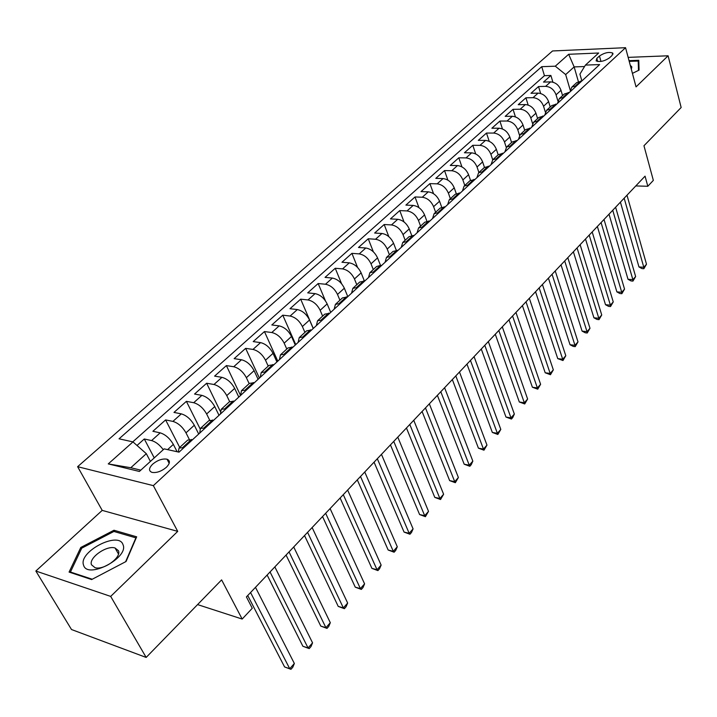 <?xml version="1.0" encoding="UTF-8"?>
<svg xmlns="http://www.w3.org/2000/svg" width="717" height="717" viewBox="0 0 717 717"><rect width="100%" height="100%" fill="white"/><g stroke="black" fill="none" stroke-linecap="round" stroke-linejoin="round"><path stroke-width="1.08" d="M166.308 467.35C170.162 463.361 170.395 460.646 167.016 459.194C162.463 458.441 157.686 460.09 152.685 464.141C148.76 468.165 148.518 470.908 151.986 472.378C156.575 473.086 161.352 471.41 166.308 467.35M35.85 571.037L71.503 629.526L146.16 657.435L110.678 596.401L177.726 531.378L153.348 485.642L77.624 466.686L102.208 510.387L35.85 571.037L110.678 596.401M153.348 485.642L625.556 47.689L552.547 50.961L77.624 466.686M625.556 47.689L636.042 86.882L668.101 55.792L628.146 57.369M668.101 55.792L681.15 107.514L643.965 145.748L653.339 180.388L647.818 186.277L645.049 176.158L246.406 596.911L252.276 608.267L242.167 619.058L221.616 579.883L146.16 657.435M562.567 95.621L560.999 90.306C558.964 85.09 555.496 82.276 550.593 81.881L543.504 82.079L550.898 75.473L552.897 82.177M557.862 100.837L556.06 94.814C554.017 89.58 550.531 86.757 545.628 86.354L538.53 86.533L540.645 93.488M538.53 86.533L530.992 93.273L538.1 93.12C543.02 93.542 546.515 96.383 548.595 101.635L550.208 106.985M537.598 118.574L535.94 113.196C533.815 107.909 530.284 105.04 525.355 104.574L518.221 104.691L525.911 97.808L528.16 105.049M524.727 130.404L523.016 125C520.856 119.676 517.298 116.772 512.341 116.271L505.189 116.342L513.04 109.316L515.433 116.862M511.579 142.477L509.832 137.037C507.627 131.686 504.033 128.746 499.059 128.218L491.88 128.226L499.901 121.065L502.447 128.943M498.172 154.8L496.37 149.333C494.112 143.947 490.491 140.971 485.499 140.407L478.302 140.371L486.484 133.057L489.209 141.294M484.468 167.402L482.622 161.899C480.318 156.476 476.653 153.456 471.643 152.855L464.437 152.766L472.79 145.3L475.703 153.931M470.495 180.308L468.577 174.724C466.22 169.266 462.528 166.219 457.5 165.573L450.267 165.43L458.808 157.803L461.927 166.873M456.236 193.554L454.228 187.827C451.818 182.342 448.089 179.25 443.043 178.569L435.802 178.372L444.522 170.574L447.883 180.128M441.69 207.15L439.566 201.226C437.101 195.696 433.337 192.568 428.273 191.842L421.013 191.591L429.922 183.624L433.552 193.715M426.839 221.114L424.572 214.921C422.053 209.355 418.253 206.191 413.18 205.42L405.903 205.098L415.009 196.96L418.934 207.643M411.701 235.463L409.246 228.92C406.664 223.319 402.829 220.11 397.738 219.294L390.451 218.909L399.763 210.583L404.029 221.956M396.241 250.215L393.57 243.233C390.935 237.605 387.055 234.351 381.955 233.482L374.65 233.034L384.178 224.52L388.838 236.673M381.614 265.487L380.503 265.398L377.536 257.878C374.83 252.214 370.922 248.916 365.804 248.001L358.491 247.482L368.233 238.77L373.36 251.819M364.388 281.001L361.135 272.863C358.366 267.163 354.413 263.829 349.278 262.852L341.964 262.261L351.922 253.352L357.595 267.477M347.799 296.641L344.339 288.207C341.498 282.462 337.51 279.083 332.365 278.062L325.043 277.389L335.242 268.266L341.588 283.726M330.716 312.388L327.149 303.909C324.245 298.129 320.212 294.705 315.059 293.62L307.718 292.868L318.16 283.538L325.428 300.817M313.212 328.52L309.538 319.988C306.562 314.18 302.493 310.703 297.322 309.565L289.991 308.722L300.674 299.168L313.284 328.449M295.287 345.029L291.505 336.461C288.449 330.618 284.335 327.086 279.164 325.885L271.824 324.962L282.776 315.175L295.754 344.608M276.923 361.96L273.025 353.347C269.897 347.458 265.738 343.882 260.558 342.618L253.218 341.597L264.439 331.568L277.793 361.153M258.102 379.302L254.087 370.644C250.878 364.72 246.675 361.099 241.486 359.764L234.145 358.643L245.644 348.363L259.402 378.101M238.797 397.084L234.665 388.381C231.367 382.43 227.128 378.746 221.929 377.339L214.598 376.12L226.384 365.589L240.562 395.461M219.008 415.313L214.742 406.575C211.363 400.588 207.079 396.851 201.871 395.372L194.549 394.045L206.639 383.237L220.244 411.208M198.708 434.027L194.307 425.244C190.839 419.212 186.501 415.421 181.302 413.861L173.98 412.427L186.384 401.341L200.088 428.784M177.117 451.737L173.344 444.397C169.777 438.338 165.394 434.484 160.187 432.844L152.882 431.293L165.609 419.92L179.707 447.435M599.457 55.998L596.813 58.409L596.132 60.891C599.932 62.236 604.359 61.241 609.432 57.907L612.058 55.478L612.73 53.058C608.957 51.705 604.53 52.682 599.457 55.998L600.971 61.438M578.377 81.541L574.147 66.905L565.668 74.577L555.29 66.188L541.738 66.681L119.049 438.813L132.968 441.905L108.249 463.899L139.376 471.454L164.175 448.86L179.026 452.158L599.645 64.575L585.431 65.095L579.919 74.129L581.881 80.949M555.29 66.188L568.662 54.286L598.695 53.013L585.431 65.095M189.288 439.369L185.99 432.844L194.307 425.244M209.678 420.144L206.639 413.987L214.742 406.575M229.628 401.583L226.76 395.605L234.665 388.381M249.157 383.622L246.37 377.689L254.087 370.644M268.203 366.118L265.505 360.212L273.025 353.347M286.791 349.045L284.165 343.165L291.505 336.461M304.922 332.383L302.377 326.531L309.538 319.988M322.623 316.116L320.158 310.291L327.149 303.909M339.912 300.226L337.51 294.445L344.339 288.207M356.788 284.721L354.458 278.958L361.135 272.863M373.288 269.556L371.021 263.829L377.536 257.878M389.403 254.75L387.207 249.05L393.57 243.233M405.159 240.267L403.017 234.602L409.246 228.92M420.565 226.115L418.486 220.477L424.572 214.921M435.631 212.268L433.606 206.666L439.566 201.226M450.375 198.726L448.403 193.151L454.228 187.827M464.795 185.47L462.877 179.931L468.577 174.724M478.902 172.501L477.038 166.998L482.622 161.899M492.722 159.81L490.903 154.325L496.37 149.333M506.265 147.406L504.481 141.93L509.832 137.037M519.538 135.325L517.782 129.786L523.016 125M532.561 123.53L530.804 117.893L535.94 113.196M545.332 112.04L543.558 106.233L548.595 101.635M550.898 75.473L544.445 75.679L132.779 441.869M163.261 449.693C159.604 444.791 155.714 441.753 151.583 440.579L144.287 438.983L137.019 445.481M165.609 419.92L172.922 421.399C178.121 422.985 182.476 426.803 185.99 432.844M186.384 401.341L193.707 402.712C198.914 404.218 203.216 407.982 206.639 413.987M206.639 383.237L213.971 384.491C219.169 385.934 223.426 389.636 226.76 395.605M226.384 365.589L233.724 366.737C238.913 368.099 243.135 371.756 246.37 377.689M245.644 348.363L252.984 349.421C258.174 350.721 262.341 354.315 265.505 360.212M264.439 331.568L271.779 332.527C276.95 333.755 281.082 337.304 284.165 343.165M282.776 315.175L290.116 316.045C295.287 317.21 299.374 320.705 302.377 326.531M300.674 299.168L308.014 299.957C313.177 301.059 317.219 304.501 320.158 310.291M318.16 283.538L325.491 284.237C330.645 285.285 334.651 288.691 337.51 294.445M335.242 268.266L342.565 268.893C347.7 269.888 351.662 273.24 354.458 278.958M351.922 253.352L359.244 253.899C364.361 254.84 368.287 258.147 371.021 263.829M368.233 238.77L375.538 239.254C380.646 240.141 384.536 243.404 387.207 249.05M384.178 224.52L391.473 224.932C396.564 225.765 400.418 228.992 403.017 234.602M399.763 210.583L407.041 210.932C412.123 211.721 415.941 214.903 418.486 220.477M415.009 196.96L422.277 197.238C427.341 197.982 431.123 201.127 433.606 206.666M429.922 183.624L437.173 183.839C442.228 184.547 445.965 187.648 448.403 193.151M444.522 170.574L451.755 170.736C456.792 171.399 460.493 174.464 462.877 179.931M458.808 157.803L466.023 157.91C471.042 158.529 474.708 161.558 477.038 166.998M472.79 145.3L479.996 145.354C484.988 145.936 488.627 148.93 490.903 154.325M486.484 133.057L493.663 133.057C498.647 133.604 502.25 136.562 504.481 141.93M499.901 121.065L507.062 121.021C512.019 121.531 515.595 124.453 517.782 129.786M513.04 109.316L520.183 109.226C525.122 109.701 528.662 112.587 530.804 117.893M525.911 97.808L533.036 97.673C537.956 98.112 541.469 100.963 543.558 106.233M576.88 85.556L571.834 87.107L569.934 91.964M581.81 81.021L576.764 82.58L571.834 87.107M569.415 92.439L564.369 93.972L559.332 98.596L564.387 97.073M556.759 104.09L551.714 105.605L546.578 110.319L551.633 108.823M543.853 115.993L538.79 117.48L533.547 122.293L538.61 120.823M530.661 128.146L525.597 129.598L520.237 134.518L525.31 133.075M517.19 140.559L512.126 141.984L506.65 147.012L511.723 145.596M503.433 153.241L498.36 154.63L492.767 159.766L497.84 158.385M489.37 166.192L484.289 167.554L478.58 172.806L483.661 171.462M474.995 179.438L469.922 180.765L464.078 186.124L469.16 184.816M460.305 192.981L455.223 194.262L449.254 199.747L454.336 198.484M445.275 206.828L440.202 208.073L434.099 213.684L439.171 212.447M429.904 220.988L424.831 222.189L418.585 227.934L423.657 226.742M414.184 235.481L409.111 236.637L402.721 242.507L407.785 241.369M398.087 250.305L393.024 251.425L386.481 257.43L391.545 256.336M368.493 277.578L369.864 272.702L374.919 271.662M364.747 281.028L359.701 282.041L352.845 288.342L357.882 287.356M347.467 296.946L342.43 297.913L335.413 304.367L340.441 303.425M329.766 313.257L324.747 314.163L317.55 320.777L322.56 319.899M311.626 329.981L306.616 330.824L299.24 337.599L304.241 336.784M293.029 347.118L288.037 347.897L280.472 354.843L285.456 354.09M273.957 364.684L268.992 365.401L261.23 372.526L266.186 371.845M254.392 382.717L249.444 383.362L241.486 390.666L246.424 390.057M234.316 401.215L229.395 401.78L221.23 409.29L226.142 408.753M213.711 420.207L208.817 420.691L200.437 428.399L205.313 427.941M192.55 439.7L187.693 440.104L179.08 448.017L183.919 447.65M570.167 89.948L565.668 74.577M197.578 604.592L242.167 619.058M635.791 185.936L647.818 186.277M584.552 66.538L574.147 66.905L568.662 54.286M150.4 461.407L146.322 453.682L130.781 467.735L140.801 470.155M544.445 75.679L541.738 66.681M144.287 438.983L154.245 457.903M557.459 103.454L559.332 98.596M544.723 115.186L546.578 110.319M531.727 127.169L533.547 122.293M518.454 139.394L520.237 134.518M504.893 151.887L506.65 147.012M491.046 164.65L492.767 159.766M476.895 177.691L478.58 172.806M462.429 191.018L464.078 186.124M447.65 204.641L449.254 199.747M432.53 218.568L434.099 213.684M417.07 232.819L418.585 227.934M401.251 247.392L402.721 242.507M385.065 262.305L386.481 257.43M373.799 271.564L380.503 265.398L376.559 266.554L369.864 272.702M351.536 293.208L352.845 288.342M334.158 309.215L335.413 304.367M316.358 325.617L317.55 320.777M298.12 342.421L299.24 337.599M279.424 359.647L280.472 354.843M260.253 377.312L261.23 372.526M240.589 395.434L241.486 390.666M220.415 414.023L221.23 409.29M199.702 433.104L200.437 428.399M132.968 441.905L146.322 453.682M178.273 451.997L179.08 448.017M108.249 463.899L130.781 467.735M632.421 73.367L639.071 70.114L638.775 60.3L629.024 60.667M177.726 531.378L102.208 510.387M91.633 579.56L126.058 561.501L136.669 536.818L113.976 530.239L80.788 547.465L69.083 572.085L91.633 579.56M81.505 548.684L80.788 547.465M114.801 531.718L113.976 530.239M620.429 202.149L638.964 266.939L643.803 267.28L624.166 198.197M646.501 264.223L643.857 268.723L643.803 267.28L646.501 264.223L626.99 195.221M643.857 268.723L641.921 268.579L638.964 266.939M631.327 69.244L631.838 66.932L630.261 65.256M629.221 61.375L638.211 61.044L638.488 70.4M638.874 63.535L638.211 61.044M122.974 544.597C118.681 530.786 78.162 551.812 83.566 565.166C87.286 579.757 129.41 557.647 122.974 544.597M118.43 550.719L115.07 547.994C106.591 545.081 88.451 557.925 91.489 564.799L95.029 567.685C103.75 570.49 121.782 557.324 118.43 550.719M92.242 579.237L70.436 572.023L81.747 548.155L113.913 531.458L135.898 537.858L125.627 561.725M70.813 572.659L70.436 572.023M609.011 214.195L628.02 279.289L632.878 279.666L612.739 210.26M635.629 276.547L632.959 281.091L632.878 279.666L635.629 276.547L615.616 207.222M632.959 281.091L631.023 280.939L628.02 279.289M597.369 226.482L616.871 291.873L621.747 292.294L601.088 222.566M624.543 289.112L621.854 293.692L621.747 292.294L624.543 289.112L604.019 219.465M621.854 293.692L619.909 293.531L616.871 291.873M585.502 239.012L605.506 304.707L610.391 305.155L589.204 235.104M613.25 301.92L610.534 306.544L610.391 305.155L613.25 301.92L592.197 231.95M610.534 306.544L608.581 306.365L605.506 304.707M573.385 251.801L593.918 317.792L598.82 318.276L577.068 247.912M601.733 314.978L599 319.648L598.82 318.276L601.733 314.978L580.125 244.685M599 319.648L597.037 319.441L593.918 317.792M561.026 264.842L582.096 331.129L587.017 331.657L564.7 260.97M589.992 328.287L587.223 333.002L587.017 331.657L589.992 328.287L567.81 257.681M587.223 333.002L585.26 332.787L582.096 331.129M548.415 278.151L570.042 344.734L574.98 345.307L552.063 274.297M578.01 341.875L575.222 346.634L574.98 345.307L578.01 341.875L555.245 270.945M575.222 346.634L573.25 346.401L570.042 344.734M535.545 291.738L557.745 358.617L562.702 359.235L539.175 287.911M565.794 355.731L562.979 360.534L562.702 359.235L565.794 355.731L542.419 284.479M562.979 360.534L557.745 358.617M522.406 305.603L545.198 372.777L550.172 373.44L526.009 301.803M553.327 369.864L550.477 374.713L550.172 373.44L553.327 369.864L529.325 298.299M550.477 374.713L545.198 372.777M508.98 319.773L532.39 387.234L537.374 387.942L512.565 315.991M540.6 384.294L537.732 389.188L537.374 387.942L540.6 384.294L515.953 312.415M537.732 389.188L532.39 387.234M495.277 334.239L519.314 401.995L524.324 402.748L498.826 330.492M527.613 399.019L524.71 403.967L524.324 402.748L527.613 399.019L502.294 326.835M524.71 403.967L519.314 401.995M481.268 349.018L505.969 417.052L510.988 417.868L484.8 345.298M514.349 414.059L512.763 417.536L511.418 419.06L510.988 417.868L514.349 414.059L488.331 341.57M511.418 419.06L505.969 417.052M466.964 364.128L492.337 432.441L497.374 433.301L470.46 360.436M500.807 429.411L497.849 434.466L497.374 433.301L500.807 429.411L474.071 356.627M497.849 434.466L492.337 432.441M452.337 379.562L478.418 448.161L483.464 449.075L455.797 375.914M486.968 445.105L483.984 450.204L483.464 449.075L486.968 445.105L459.489 372.006M483.984 450.204L478.418 448.161M437.379 395.345L464.186 464.213L469.25 465.19L440.803 391.733M472.835 461.13L471.248 464.661L469.814 466.283L469.25 465.19L472.835 461.13L444.585 387.745M469.814 466.283L464.186 464.213M422.089 411.486L449.649 480.623L454.721 481.654L425.477 407.91M458.387 477.504L455.34 482.711L454.721 481.654L458.387 477.504L429.34 403.832M455.34 482.711L449.649 480.623M406.449 427.995L434.789 497.392L439.88 498.494L409.792 424.464M443.617 494.246L440.543 499.516L439.88 498.494L443.617 494.246L413.745 420.287M440.543 499.516L434.789 497.392M390.442 444.89L419.597 514.546L424.697 515.702L393.75 441.403M428.524 511.364L425.414 516.688L424.697 515.702L428.524 511.364L397.792 437.128M425.414 516.688L419.597 514.546M374.068 462.178L404.065 532.086L409.165 533.314L377.321 458.737M413.082 528.868L411.504 532.471L409.936 534.246L409.165 533.314L413.082 528.868L381.462 454.363M409.936 534.246L404.065 532.086M357.299 479.87L388.166 550.02L393.283 551.319L360.508 476.482M397.29 546.775L395.712 550.405L394.108 552.215L393.283 551.319L397.29 546.775L364.747 472.01M394.108 552.215L388.166 550.02M340.127 497.992L371.908 568.375L377.034 569.746L343.291 494.658M381.13 565.104L379.553 568.742L377.913 570.598L377.034 569.746L381.13 565.104L347.628 490.069M377.913 570.598L371.908 568.375M322.542 516.554L355.265 587.169L360.391 588.612L325.643 513.273M364.586 583.853L363.017 587.51L361.341 589.41L360.391 588.612L364.586 583.853L330.098 508.577M361.341 589.41L355.265 587.169M304.528 535.563L338.227 606.403L343.362 607.926L307.575 532.355M347.655 603.051L346.087 606.725L344.375 608.679L343.362 607.926L347.655 603.051L312.137 527.542M344.375 608.679L338.227 606.403M286.065 555.057L320.777 626.093L325.912 627.707L289.041 551.911M330.313 622.714L328.753 626.407L326.997 628.397L325.912 627.707L330.313 622.714L293.719 546.972M326.997 628.397L320.777 626.093M267.136 575.034L302.897 646.268L308.05 647.962L270.049 571.96M312.558 642.853L310.999 646.564L309.197 648.607L308.05 647.962L312.558 642.853L274.844 566.905M309.197 648.607L302.897 646.268M247.723 595.522L284.586 666.944L289.731 668.728L250.565 592.529M294.355 663.485L292.805 667.213L290.959 669.311L289.731 668.728L294.355 663.485L255.485 587.331M290.959 669.311L284.586 666.944M167.617 449.622L173.344 444.397M556.06 94.814L560.999 90.306M545.628 86.354L550.593 81.881M151.583 440.579L160.187 432.844M172.922 421.399L181.302 413.861M193.707 402.712L201.871 395.372M213.971 384.491L221.929 377.339M233.724 366.737L241.486 359.764M252.984 349.421L260.558 342.618M271.779 332.527L279.164 325.885M290.116 316.045L297.322 309.565M308.014 299.957L315.059 293.62M325.491 284.237L332.365 278.062M342.565 268.893L349.278 262.852M359.244 253.899L365.804 248.001M375.538 239.254L381.955 233.482M391.473 224.932L397.738 219.294M407.041 210.932L413.18 205.42M422.277 197.238L428.273 191.842M437.173 183.839L443.043 178.569M451.755 170.736L457.5 165.573M466.023 157.91L471.643 152.855M479.996 145.354L485.499 140.407M493.663 133.057L499.059 128.218M507.062 121.021L512.341 116.271M520.183 109.226L525.355 104.574M533.036 97.673L538.1 93.12M575.805 85.583L580.734 81.048M563.311 97.091L568.339 92.457M550.548 108.841L555.684 104.108M537.526 120.832L542.769 116.002M524.226 133.075L529.576 128.146M510.629 145.587L516.106 140.55M496.747 158.367L502.339 153.223M482.559 171.435L488.277 166.174M468.058 184.789L473.901 179.411M453.234 198.439L459.203 192.936M438.069 212.402L444.173 206.774M422.555 226.68L428.802 220.926M406.682 241.297L413.073 235.409M390.433 256.256L396.976 250.224M356.77 287.248L363.636 280.93M339.32 303.309L346.356 296.838M321.449 319.764L328.646 313.132M303.121 336.632L310.506 329.838M284.335 353.929L291.909 346.956M265.075 371.666L272.836 364.523M245.304 389.869L253.271 382.528M225.021 408.538L233.195 401.009M204.193 427.717L212.59 419.983M182.808 447.408L191.43 439.467M597.682 61.51L596.813 58.409M169.185 463.343L167.016 459.194M613.017 54.107L612.73 53.058M118.475 554.008L115.07 547.994"/></g></svg>
